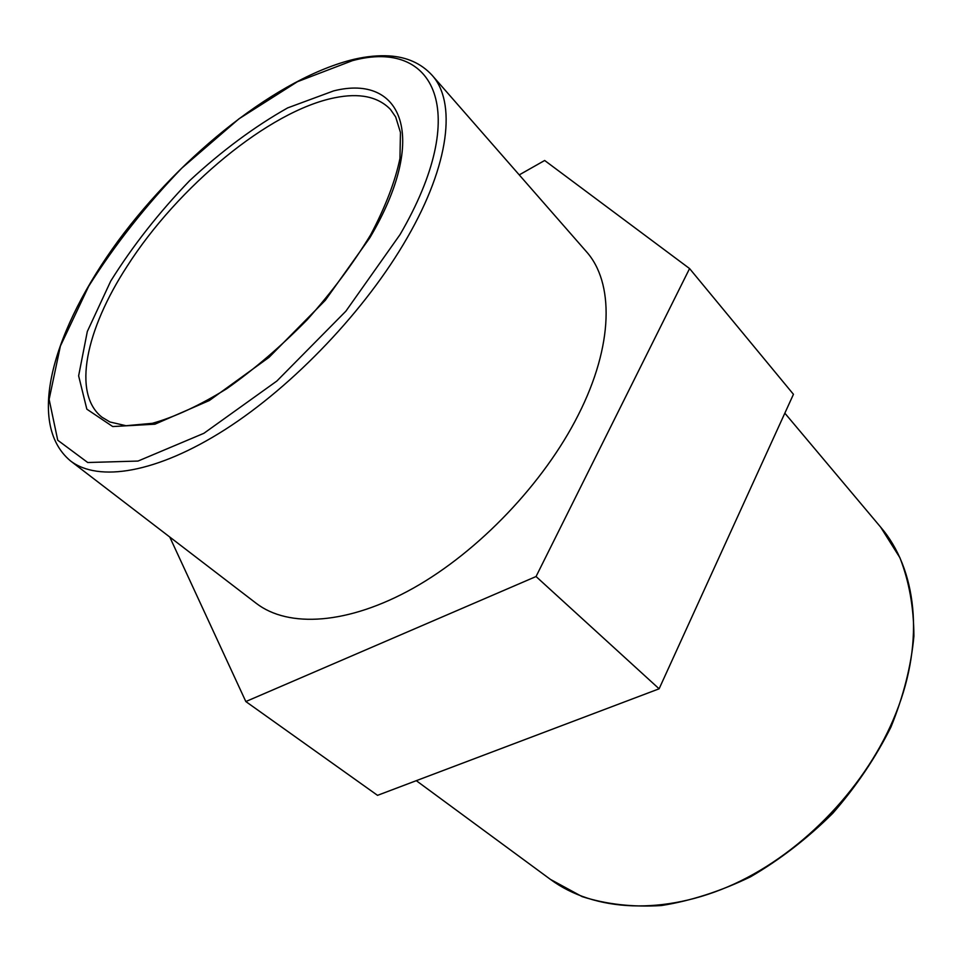 <?xml version="1.0" encoding="UTF-8"?>
<svg xmlns="http://www.w3.org/2000/svg" width="962" height="962" viewBox="0 0 962 962"><rect width="100%" height="100%" fill="white"/><g stroke="black" fill="none" stroke-linecap="round" stroke-linejoin="round"><path stroke-width="1.44" d="M245.827 701.551L377.525 795.346L659.114 688.804L793.446 394.3L689.574 268.566L536.05 576.527L245.827 701.551L169.757 537.024M659.114 688.804L536.05 576.527M729.124 535.317L728.703 536.231M519.24 174.892L544.66 160.486L689.574 268.566M431.962 75.12L586.159 251.383C614.093 282.167 613.84 345.045 578.234 415.055C544.059 482.912 478.823 551.358 413.419 588.095C347.907 624.807 288.323 628.102 256.241 603.33L70.394 460.834C98.244 482.431 156.602 473.304 225.252 429.473C293.783 385.654 366.137 309.499 407.191 237.83C449.951 163.829 456.409 101.744 431.962 75.12C421.152 63.408 406.89 56.998 389.177 55.904C378.355 55.279 366.726 56.385 354.281 59.235C278.679 77.345 182.275 154.064 118.037 241.053C54.485 327.789 24.868 422.607 70.394 460.834M369.865 237.734C429.509 136.977 402.224 73.617 333.682 90.885L287.698 107.876C254.557 126.563 221.873 150.818 189.67 180.628C158.934 212.542 132.624 246.019 110.738 281.06L87.326 331.469L78.631 375.853L86.833 409.163L112.722 426.551L154.942 424.194L209.355 400.517L269.023 357.359L325.324 300.288L369.865 237.734M334.56 97.799C359.307 92.713 377.934 96.573 390.44 109.391L395.671 116.943L400.457 132.455L399.952 158.489C395.238 181.265 385.485 206.674 370.695 234.752C353.174 263.516 332.046 291.811 307.335 319.612C281.253 346.152 254.413 369.18 226.816 388.672C199.711 405.423 174.904 416.967 152.369 423.316L126.022 425.721L109.933 421.981L101.924 417.183C71.97 393.494 85.919 329.509 127.032 266.402C177.742 186.832 269.011 110.907 334.56 97.799M400.048 234.572L345.875 311.183L276.876 381.024L203.896 433.297L138.011 461.063L87.734 462.518L57.744 440.235L49.122 399.374L60.39 346.067L88.672 286.267C114.682 244.973 145.743 205.579 181.854 168.085L238.973 118.819L297.45 81.698L352.369 60.678C434.596 38.264 471.933 111.135 400.048 234.572M880.627 527.104C916.305 568.518 925.203 639.682 896.199 712.553C867.94 784.511 804.124 851.995 734.066 884.066C663.876 916.064 593.975 911.591 550.408 879.376L582.13 896.62C606.288 904.328 632.719 907.31 661.399 905.543C690.896 900.889 720.646 891.281 750.661 876.743C780.158 859.499 807.551 838.335 832.839 813.227C856.252 786.375 875.612 757.671 890.92 727.116C903.498 696.223 911.158 665.92 913.9 636.183C913.804 607.443 909.126 581.264 899.867 557.647L880.627 527.104L784.836 413.167M416.293 780.675L550.408 879.376"/></g></svg>
